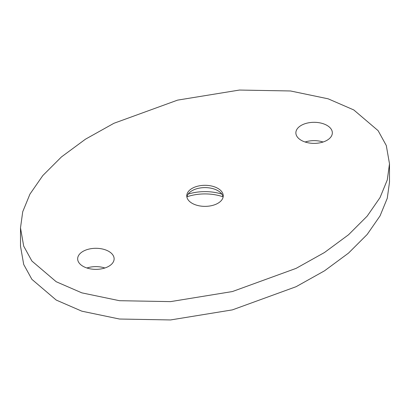 <?xml version="1.0" encoding="UTF-8"?>
<svg xmlns="http://www.w3.org/2000/svg" width="410" height="410" viewBox="0 0 410 410"><rect width="100%" height="100%" fill="white"/><g stroke="black" fill="none" stroke-linecap="round" stroke-linejoin="round"><path stroke-width="0.61" d="M186.904 196.82A35.07 20.249 180 0 1 223.096 196.82M188.139 194.12A35.07 20.249 180 0 1 221.861 194.12M186.873 196.984A18.235 10.527 180 0 1 192.105 190.686A18.235 10.527 180 0 1 217.894 190.686L217.894 190.686A18.235 10.527 180 0 1 223.127 196.984M217.894 188.395A18.235 10.527 0 0 0 198.02 186.109A18.235 10.527 0 0 0 186.765 195.836A18.235 10.527 0 0 0 192.105 203.283A18.235 10.527 0 0 0 211.98 205.564A18.235 10.527 0 0 0 223.235 195.836A18.235 10.527 0 0 0 217.894 188.395M104.873 267.991A18.235 10.527 0 0 0 86.91 267.991M108.788 251.386A18.235 10.527 0 0 0 88.914 249.101A18.235 10.527 0 0 0 77.659 258.828A18.235 10.527 0 0 0 82.999 266.274A18.235 10.527 0 0 0 102.874 268.555A18.235 10.527 0 0 0 114.129 258.828A18.235 10.527 0 0 0 108.788 251.386M323.09 142.009A18.235 10.527 0 0 0 305.127 142.009M327.001 125.398A18.235 10.527 0 0 0 307.126 123.118A18.235 10.527 0 0 0 295.871 132.845A18.235 10.527 0 0 0 301.212 140.292A18.235 10.527 0 0 0 321.086 142.572A18.235 10.527 0 0 0 332.341 132.845A18.235 10.527 0 0 0 327.001 125.398M20.5 227.857L20.5 246.179L23.698 264.455L31.893 279.348L56.216 300.058L81.841 311.18L119.469 319.026L170.55 319.949L232.414 309.873L296.082 286.708L324.489 270.836L348.531 253.088L367.186 234.448L380.044 215.896L387.276 198.261L389.5 182.142L389.5 163.821L386.302 145.545L378.107 130.652L353.784 109.941L328.159 98.82L290.531 90.974L239.45 90.051L177.586 100.127L113.918 123.292L85.511 139.164L61.469 156.912L42.814 175.552L29.956 194.104L22.724 211.739L20.5 227.857L23.698 246.128L31.893 261.026L56.216 281.737L81.841 292.858L119.469 300.699L170.55 301.622L232.414 291.546L296.082 268.381L324.489 252.509L348.531 234.761L367.186 216.121L380.044 197.569L387.276 179.939L389.5 163.821"/></g></svg>
